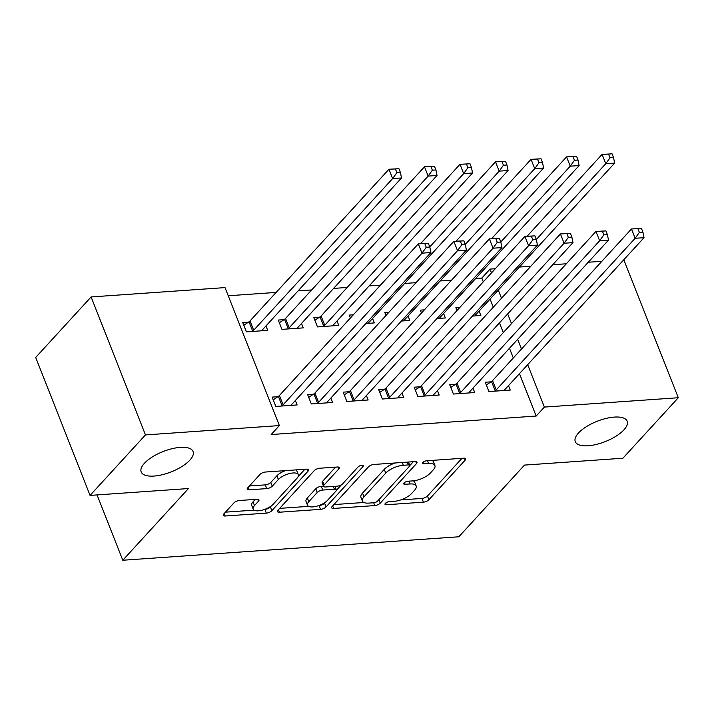 <?xml version="1.0" encoding="UTF-8"?>
<svg xmlns="http://www.w3.org/2000/svg" width="714" height="714" viewBox="0 0 714 714"><rect width="100%" height="100%" fill="white"/><g stroke="black" fill="none" stroke-linecap="round" stroke-linejoin="round"><path stroke-width="1.07" d="M385.337 503.388A2.99 1.178 158.5 0 0 384.998 504.316A2.99 1.178 158.5 0 0 386.372 504.753L423.42 502.165A4.275 1.678 158.5 0 0 428.918 499.729L465.18 460.146A4.275 1.678 158.5 0 0 465.671 458.816A4.275 1.678 158.5 0 0 463.707 458.192L426.66 460.771A2.99 1.178 158.5 0 0 422.804 462.485A2.99 1.178 158.5 0 0 422.465 463.413A2.99 1.178 158.5 0 0 423.839 463.85L428.632 463.52A13.691 5.373 158.5 0 1 434.915 465.537A13.691 5.373 158.5 0 1 433.344 469.776L430.319 473.079A13.691 5.373 158.5 0 1 412.719 480.888L407.926 481.227A2.99 1.178 158.5 0 0 404.07 482.932A2.99 1.178 158.5 0 0 403.731 483.86A2.99 1.178 158.5 0 0 405.106 484.306L409.898 483.967A13.691 5.373 158.5 0 1 416.191 485.993A13.691 5.373 158.5 0 1 414.611 490.223L411.585 493.526A13.691 5.373 158.5 0 1 393.985 501.344L389.192 501.674A2.99 1.178 158.5 0 0 385.337 503.388M189.87 460.137A27.891 10.942 158.5 0 0 193.083 451.498A27.891 10.942 158.5 0 0 171.967 448.722A27.891 10.942 158.5 0 0 144.398 463.306A27.891 10.942 158.5 0 0 141.185 471.945A27.891 10.942 158.5 0 0 162.292 474.721A27.891 10.942 158.5 0 0 189.87 460.137M623.956 429.837A27.891 10.942 158.5 0 0 627.169 421.206A27.891 10.942 158.5 0 0 606.052 418.431A27.891 10.942 158.5 0 0 578.483 433.014A27.891 10.942 158.5 0 0 575.27 441.645A27.891 10.942 158.5 0 0 596.386 444.42A27.891 10.942 158.5 0 0 623.956 429.837M239.395 500.496A4.275 1.678 158.5 0 0 233.897 502.942L223.723 514.044A4.275 1.678 158.5 0 0 223.232 515.374A4.275 1.678 158.5 0 0 225.196 516.008L266.34 513.134A4.275 1.678 158.5 0 0 271.838 510.689L308.1 471.106A4.275 1.678 158.5 0 0 308.591 469.785A4.275 1.678 158.5 0 0 306.627 469.152L265.483 472.025A4.275 1.678 158.5 0 0 259.976 474.462L247.696 487.876A4.275 1.678 158.5 0 0 247.196 489.206A4.275 1.678 158.5 0 0 249.159 489.831L266.768 488.608A4.275 1.678 158.5 0 0 272.275 486.163L278.362 479.513A11.442 4.489 158.5 0 1 289.679 473.525A11.442 4.489 158.5 0 1 298.336 474.667A11.442 4.489 158.5 0 1 297.024 478.21L273.15 504.271A11.442 4.489 158.5 0 1 261.842 510.251A11.442 4.489 158.5 0 1 253.175 509.109A11.442 4.489 158.5 0 1 254.496 505.574L258.477 501.228A4.275 1.678 158.5 0 0 258.968 499.907A4.275 1.678 158.5 0 0 257.004 499.273L239.395 500.496M279.379 425.58L145.46 434.924L91.106 296.944L225.026 287.599L279.379 425.58L271.168 434.54L536.169 416.048L544.38 407.078L527.682 364.684M623.786 259.762L678.3 397.734L622.894 458.227L524.495 465.091L458.825 536.785L122.781 560.24L188.451 488.546L90.053 495.409L145.46 434.924M678.3 397.734L544.38 407.078M332.162 506.476A4.275 1.678 158.5 0 0 331.671 507.806A4.275 1.678 158.5 0 0 333.634 508.439L374.779 505.566A4.275 1.678 158.5 0 0 380.276 503.12L416.539 463.538A4.275 1.678 158.5 0 0 417.03 462.217A4.275 1.678 158.5 0 0 415.066 461.583L373.922 464.457A4.275 1.678 158.5 0 0 368.415 466.894L332.162 506.476M320.559 509.35L279.415 512.224A4.275 1.678 158.5 0 1 277.451 511.59A4.275 1.678 158.5 0 1 277.942 510.26L314.196 470.678A4.275 1.678 158.5 0 1 319.702 468.241L337.311 467.01A4.275 1.678 158.5 0 1 339.275 467.643A4.275 1.678 158.5 0 1 338.784 468.964L324.076 485.02A4.275 1.678 158.5 0 0 323.585 486.341A4.275 1.678 158.5 0 0 325.548 486.975L337.231 486.163A4.275 1.678 158.5 0 0 342.729 483.717L358.035 467.001A2.99 1.178 158.5 0 1 360.998 465.439A2.99 1.178 158.5 0 1 363.265 465.733A2.99 1.178 158.5 0 1 362.917 466.661L326.057 506.904A4.275 1.678 158.5 0 1 320.559 509.35L319.087 505.619L318.551 505.655M97.059 494.927L122.781 560.24M313.392 394.235L307.645 394.637L311.322 403.954L332.635 402.473L330.885 398.028M284.02 319.649L278.264 320.05L281.941 329.368L303.254 327.887L301.504 323.442M384.444 389.273L378.688 389.674L382.365 399.001L403.678 397.511L401.928 393.066M353.332 314.812L349.316 315.088L350.44 317.962M365.88 323.513L374.297 322.924L372.547 318.48M455.487 384.319L449.74 384.721L453.408 394.039L474.721 392.548L472.971 388.113M424.375 309.849L420.359 310.135L421.492 313M436.932 318.551L445.34 317.971L443.59 313.526M536.169 416.048L519.471 373.645M513.295 357.982L509.475 348.262M503.299 332.59L499.47 322.88M493.303 307.207L490.09 299.068M483.298 281.825L481.816 278.067L475.685 278.487M451.56 280.174L440.163 280.968M416.039 282.655L404.642 283.449M380.517 285.136L369.12 285.93M347.191 287.456L333.59 288.411M311.67 289.938L298.068 290.884M276.148 292.419L228.248 295.757M459.896 307.377L455.88 307.654L457.014 310.528M472.454 316.079L480.87 315.49L479.121 311.045M491.009 381.838L485.261 382.24L488.929 391.558L510.242 390.076L508.493 385.631M388.853 312.33L384.837 312.616L385.962 315.481M401.402 321.032L409.818 320.443L408.069 316.007M419.966 386.792L414.218 387.193L417.886 396.52L439.199 395.029L437.45 390.585M319.542 317.168L313.785 317.569L317.462 326.896L338.775 325.406L337.026 320.961M348.923 391.754L343.166 392.156L346.843 401.473L368.156 399.992L366.407 395.547M248.49 322.13L242.742 322.532L246.419 331.849L267.732 330.368L265.983 325.923M277.871 396.707L272.123 397.109L275.8 406.436L297.113 404.945L295.364 400.509M90.053 495.409L35.7 357.428L91.106 296.944M481.816 278.067L490.027 269.098L495.293 268.732M519.417 267.054L530.814 266.251M552.743 264.724L566.336 263.778M588.265 262.243L601.857 261.297M521.506 349.021L517.677 339.302M511.51 323.629L507.681 313.919M501.505 298.247L498.301 290.107M491.509 272.864L490.027 269.098M416.191 485.993L414.718 482.262A13.691 5.373 158.5 0 0 413.254 480.843M434.915 465.537L433.452 461.806A13.691 5.373 158.5 0 0 432.006 460.396M400.688 499.925L421.947 498.443A4.275 1.678 158.5 0 0 427.454 495.998L461.976 458.308M409.818 465.537L413.335 461.699M333.893 504.584L363.863 502.495M373.761 502.754A2.99 1.178 158.5 0 0 377.608 501.041L409.434 466.296A2.99 1.178 158.5 0 0 409.782 465.367A2.99 1.178 158.5 0 0 408.408 464.93L403.348 465.278A13.691 5.373 158.5 0 0 385.747 473.096L363.997 496.846A13.691 5.373 158.5 0 0 362.417 501.085A13.691 5.373 158.5 0 0 368.71 503.102L373.761 502.754M395.181 462.967A13.691 5.373 158.5 0 0 384.275 469.366L385.747 473.096M362.417 501.085L360.945 497.355A13.691 5.373 158.5 0 1 362.525 493.115L384.275 469.366M308.618 506.351L279.674 508.368M335.58 467.134L322.603 481.29A4.275 1.678 158.5 0 0 322.112 482.61L323.585 486.341M341.533 484.681L336.41 490.277M325.7 501.969L324.593 503.174L326.057 506.904M308.814 501.674A11.442 4.489 158.5 0 0 307.502 505.217A11.442 4.489 158.5 0 0 316.159 506.36A11.442 4.489 158.5 0 0 327.467 500.371L335.883 491.196A4.275 1.678 158.5 0 0 336.374 489.866A4.275 1.678 158.5 0 0 334.411 489.242L322.728 490.054A4.275 1.678 158.5 0 0 317.23 492.499L308.814 501.674L307.35 497.944A11.442 4.489 158.5 0 0 306.029 501.487L307.502 505.217M307.35 497.944L315.758 488.769A4.275 1.678 158.5 0 1 321.255 486.323L323.513 486.163M319.087 505.619A4.275 1.678 158.5 0 0 324.593 503.174M253.175 509.109L251.712 505.387A11.442 4.489 158.5 0 1 253.024 501.844L255.273 499.389M298.336 474.667L296.872 470.937A11.442 4.489 158.5 0 0 295.917 469.901M285.448 470.633A11.442 4.489 158.5 0 0 276.898 475.783L278.362 479.513M249.427 485.984L265.305 484.877A4.275 1.678 158.5 0 0 270.802 482.432L276.898 475.783M264.599 509.421L264.867 509.403A4.275 1.678 158.5 0 0 270.374 506.958L271.382 505.86M298.122 476.666L304.896 469.268M225.454 512.152L254.13 510.153M457.415 310.09L456.96 310.394M475.113 315.891L475.212 315.579A4.355 1.714 -21.5 0 1 475.72 314.758L614.647 163.087L605.767 163.702L602.089 154.385L527.102 236.254M608.524 154.081L602.089 154.385L612.076 153.831L608.524 154.081L609.997 157.812L613.549 157.562L612.076 153.831M609.997 157.812L605.767 163.702L536.33 239.511M613.549 157.562L614.647 163.087M494.686 391.156L495.195 390.817A4.355 1.714 158.5 0 0 496.212 389.96L635.148 238.289L644.028 237.673L505.093 389.344A4.355 1.714 158.5 0 0 504.584 390.156L504.495 390.478M486.341 384.98L491.518 381.49A4.355 1.714 158.5 0 0 492.544 380.642L631.471 228.971L641.458 228.418L637.905 228.667L639.378 232.398L642.93 232.148L641.458 228.418M639.378 232.398L635.148 238.289L631.471 228.971L637.905 228.667M644.028 237.673L642.93 232.148M421.885 312.571L421.438 312.875M439.592 318.373L439.681 318.051A4.355 1.714 -21.5 0 1 440.199 317.239L579.125 165.568L570.245 166.183L566.568 156.866L491.58 238.726M573.003 156.562L566.568 156.866L576.555 156.312L573.003 156.562L574.475 160.293L578.028 160.043L576.555 156.312M574.475 160.293L570.245 166.183L500.809 241.992M578.028 160.043L579.125 165.568M386.363 315.044L385.917 315.347M404.07 320.845L404.16 320.532A4.355 1.714 -21.5 0 1 404.668 319.72L543.604 168.04L534.724 168.665L531.046 159.338L456.059 241.207M537.481 159.043L531.046 159.338L541.034 158.794L537.481 159.043L538.954 162.765L542.506 162.524L541.034 158.794M538.954 162.765L534.724 168.665L465.287 244.465M542.506 162.524L543.604 168.04M459.156 393.637L459.673 393.298A4.355 1.714 158.5 0 0 460.691 392.441L599.626 240.77L608.506 240.145L469.571 391.825A4.355 1.714 158.5 0 0 469.062 392.638L468.973 392.95M450.82 387.452L455.996 383.971A4.355 1.714 158.5 0 0 457.022 383.115L595.949 231.443L605.936 230.899L602.384 231.149L603.848 234.87L607.4 234.629L605.936 230.899M603.848 234.87L599.626 240.77L595.949 231.443L602.384 231.149M608.506 240.145L607.4 234.629M423.634 396.118L424.152 395.77A4.355 1.714 158.5 0 0 425.169 394.922L564.096 243.251L572.976 242.626L434.05 394.298A4.355 1.714 158.5 0 0 433.541 395.119L433.452 395.431M415.289 389.933L420.475 386.452A4.355 1.714 158.5 0 0 421.501 385.596L560.428 233.924L570.415 233.38L566.862 233.621L568.326 237.351L571.878 237.102L570.415 233.38M568.326 237.351L564.096 243.251L560.428 233.924L566.862 233.621M572.976 242.626L571.878 237.102M350.842 317.525L350.387 317.828M368.549 323.326L368.638 323.014A4.355 1.714 -21.5 0 1 369.147 322.192L508.073 170.521L499.193 171.146L495.525 161.819L420.537 243.688M501.96 161.516L495.525 161.819L505.512 161.275L501.96 161.516L503.424 165.246L506.976 164.996L505.512 161.275M503.424 165.246L499.193 171.146L429.766 246.946M506.976 164.996L508.073 170.521M333.027 325.807L333.117 325.495A4.355 1.714 -21.5 0 1 333.625 324.674L472.552 173.002L463.672 173.618L460.003 164.3L321.077 315.972A4.355 1.714 -21.5 0 1 320.05 316.829L314.865 320.309M466.438 163.997L460.003 164.3L469.99 163.747L466.438 163.997L467.902 167.728L471.454 167.478L469.99 163.747M467.902 167.728L463.672 173.618L324.745 325.298A4.355 1.714 -21.5 0 1 323.719 326.146L323.21 326.494M471.454 167.478L472.552 173.002M388.113 398.599L388.621 398.251A4.355 1.714 158.5 0 0 389.648 397.403L528.574 245.723L537.455 245.107L398.528 396.779A4.355 1.714 158.5 0 0 398.019 397.6L397.93 397.912M379.768 392.414L384.953 388.934A4.355 1.714 158.5 0 0 385.979 388.077L524.906 236.405L534.893 235.852L531.341 236.102L532.805 239.833L536.357 239.583L534.893 235.852M532.805 239.833L528.574 245.723L524.906 236.405L531.341 236.102M537.455 245.107L536.357 239.583M352.591 401.081L353.1 400.732A4.355 1.714 158.5 0 0 354.126 399.876L493.053 248.204L501.933 247.588L363.007 399.26A4.355 1.714 158.5 0 0 362.498 400.081L362.409 400.393M344.246 394.896L349.432 391.406A4.355 1.714 158.5 0 0 350.449 390.558L489.385 238.887L499.372 238.333L495.811 238.583L497.283 242.314L500.835 242.064L499.372 238.333M497.283 242.314L493.053 248.204L489.385 238.887L495.811 238.583M501.933 247.588L500.835 242.064M297.506 328.288L297.595 327.976A4.355 1.714 -21.5 0 1 298.104 327.155L437.03 175.483L428.15 176.099L424.482 166.781L285.546 318.453A4.355 1.714 -21.5 0 1 284.529 319.301L279.344 322.79M430.917 166.478L424.482 166.781L434.469 166.228L430.917 166.478L432.381 170.209L435.933 169.959L434.469 166.228M432.381 170.209L428.15 176.099L289.224 327.771A4.355 1.714 -21.5 0 1 288.197 328.627L287.688 328.967M435.933 169.959L437.03 175.483M317.07 403.553L317.578 403.214A4.355 1.714 158.5 0 0 318.605 402.357L457.531 250.685L466.412 250.07L327.485 401.741A4.355 1.714 158.5 0 0 326.976 402.553L326.878 402.874M308.725 397.368L313.91 393.887A4.355 1.714 158.5 0 0 314.928 393.039L453.854 241.359L463.841 240.814L460.289 241.064L461.762 244.795L465.314 244.545L463.841 240.814M461.762 244.795L457.531 250.685L453.854 241.359L460.289 241.064M466.412 250.07L465.314 244.545M261.984 330.769L262.074 330.448A4.355 1.714 -21.5 0 1 262.582 329.636L401.509 177.964L392.629 178.58L388.96 169.254L250.025 320.925A4.355 1.714 -21.5 0 1 249.007 321.782L243.822 325.263M395.386 168.959L388.96 169.254L398.939 168.709L395.386 168.959L396.859 172.681L400.411 172.44L398.939 168.709M396.859 172.681L392.629 178.58L253.702 330.252A4.355 1.714 -21.5 0 1 252.676 331.109L252.167 331.448M400.411 172.44L401.509 177.964M281.548 406.034L282.057 405.695A4.355 1.714 158.5 0 0 283.083 404.838L422.01 253.167L430.89 252.542L291.964 404.213A4.355 1.714 158.5 0 0 291.455 405.034L291.357 405.347M273.203 399.849L278.389 396.368A4.355 1.714 158.5 0 0 279.406 395.511L418.333 243.84L428.32 243.296L424.768 243.536L426.24 247.267L429.792 247.026L428.32 243.296M426.24 247.267L422.01 253.167L418.333 243.84L424.768 243.536M430.89 252.542L429.792 247.026M385.703 503.049L386.372 504.753M423.161 462.145L423.839 463.85M404.436 482.602L405.106 484.306M408.792 481.165L409.898 483.967M427.525 460.709L428.632 463.52M464.403 458.183L465.18 460.146M427.454 495.998L428.918 499.729M421.947 498.443L423.42 502.165M415.762 461.583L416.539 463.538M378.902 499.63L380.276 503.12M373.672 502.763L374.779 505.566M332.653 505.94L333.634 508.439M407.301 462.128L408.408 464.93M402.25 462.476L403.348 465.278M362.525 493.115L363.997 496.846M278.433 509.725L279.415 512.224M338.008 467.01L338.784 468.964M322.603 481.29L324.076 485.02M362.382 465.296L362.917 466.661M333.304 486.43L334.411 489.242M321.255 486.323L322.728 490.054M315.758 488.769L317.23 492.499M257.7 499.273L258.477 501.228M253.024 501.844L254.496 505.574M270.802 482.432L272.275 486.163M265.305 484.877L266.768 488.608M248.186 487.341L249.159 489.831M307.323 469.152L308.1 471.106M270.374 506.958L271.838 510.689M264.867 509.403L266.34 513.134M224.214 513.509L225.196 516.008M495.195 390.817L491.518 381.49M496.212 389.96L492.544 380.642M459.673 393.298L455.996 383.971M460.691 392.441L457.022 383.115M424.152 395.77L420.475 386.452M425.169 394.922L421.501 385.596M321.077 315.972L324.745 325.298M320.05 316.829L323.719 326.146M388.621 398.251L384.953 388.934M389.648 397.403L385.979 388.077M353.1 400.732L349.432 391.406M354.126 399.876L350.449 390.558M285.546 318.453L289.224 327.771M284.529 319.301L288.197 328.627M317.578 403.214L313.91 393.887M318.605 402.357L314.928 393.039M250.025 320.925L253.702 330.252M249.007 321.782L252.676 331.109M282.057 405.695L278.389 396.368M283.083 404.838L279.406 395.511M408.47 462.038L409.782 465.367M334.973 486.314L336.374 489.866"/></g></svg>
